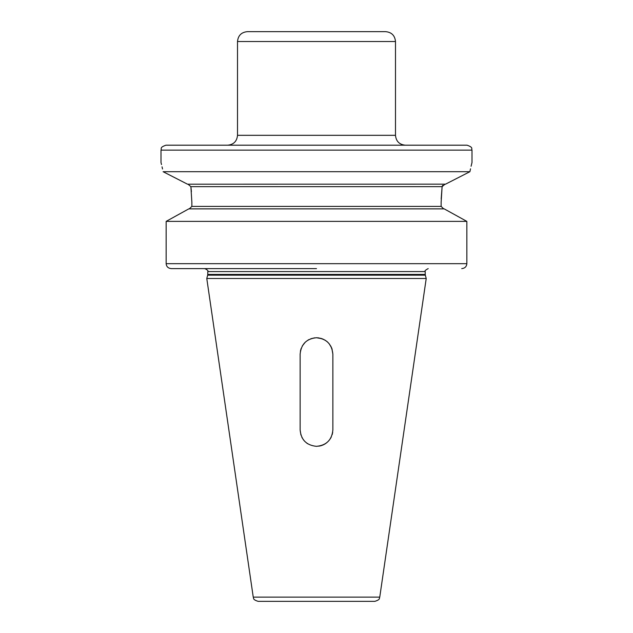 <?xml version="1.0" encoding="UTF-8"?>
<svg xmlns="http://www.w3.org/2000/svg" width="633" height="633" viewBox="0 0 633 633"><rect width="100%" height="100%" fill="white"/><g stroke="black" fill="none" stroke-linecap="round" stroke-linejoin="round"><path stroke-width="0.95" d="M307.67 443.749L306.752 443.116M300.928 434.998L300.137 429.973C301.071 439.888 306.53 445.339 316.5 446.336L316.476 446.336M304.576 441.177L303.12 439.397M302.194 437.917L301.894 437.356M321.058 445.687L316.5 446.336C326.454 445.355 331.914 439.895 332.863 429.973L332.863 354.092C331.874 344.13 326.414 338.671 316.5 337.729L319.119 337.943M332.697 432.307L332.198 434.594L332.697 432.307M331.328 436.889L330.236 438.867L331.328 436.889M324.919 444.002L323.147 444.928L324.919 444.002M326.786 442.696L324.99 443.962M323.178 444.912L321.081 445.679M318.858 446.162L320.868 445.743M320.622 338.259L323.954 339.525M329.113 343.664L331.652 347.921M331.874 348.498L332.863 354.092M316.5 278.488L426.223 278.488L379.753 597.125L253.247 597.125L206.777 278.488L316.5 278.488M332.167 349.361L330.774 346.093M328.068 342.516L326.731 341.322M300.137 429.973L300.137 354.092C301.126 344.13 306.586 338.671 316.5 337.729L322.26 338.774M325.014 340.119L327.221 341.725M300.39 351.236L301.118 348.514M302.289 345.974L305.272 342.184M307.923 340.158L309.046 339.525M310.835 338.742L314.791 337.816M461.734 268.614C464.851 268.305 466.561 266.659 466.845 263.676L166.155 263.676L166.155 221.376L166.155 263.676C166.439 266.659 168.149 268.305 171.266 268.614L316.5 268.614M443.733 208.882L441.138 206.413L441.138 202.212L442.111 186.664L444.999 184.195M445.482 184.195L469.908 171.701C472.645 159.437 472.645 159.437 469.908 171.701L163.092 171.701L187.518 184.195L445.537 184.163M161.51 164.548L160.996 162.475L160.996 150.132L472.004 150.132L472.004 162.475L471.087 166.257M470.509 168.821L470.034 171.092M470.018 171.139L469.908 171.701M468.721 172.311L465.935 173.727M456.733 178.427L456.045 178.775M442.736 185.271L442.309 185.952M191.411 191.649L190.889 186.664L442.111 186.664L441.185 198.897M464.669 220.165L446.154 209.942M190.889 186.664L188.001 184.195L190.889 186.664L191.862 202.212L191.862 206.413L189.267 208.882M185.018 182.905L166.463 173.418M164.121 172.223L163.092 171.701C160.355 159.437 160.355 159.437 163.092 171.701M162.539 169.027L162.048 166.819M204.926 268.614L171.266 268.614M466.845 263.676L466.845 221.376L166.155 221.376L188.784 208.882L174.597 216.692M188.784 208.882L444.216 208.882L466.845 221.376M472.004 150.132C471.063 148.668 473.816 147.544 467.067 145.194L165.933 145.194C159.184 147.544 161.937 148.668 160.996 150.132M316.5 31.65L385.616 31.65C391.613 32.236 394.905 35.527 395.49 41.525L237.51 41.525C238.095 35.527 241.387 32.236 247.384 31.65L316.5 31.65M379.753 597.125C378.898 598.145 381.011 599.404 374.863 601.35L258.137 601.35C251.989 599.404 254.102 598.145 253.247 597.125M316.5 601.35L363.397 601.35L316.5 601.35M207.664 275.181L207.766 274.413L425.234 274.413L425.336 275.181L207.664 275.181L206.777 278.488M425.234 274.413L425.234 271.573L207.766 271.573C208.566 270.94 207.577 269.959 204.807 268.614M191.862 206.413L441.138 206.413M227.635 145.194C233.632 144.609 236.924 141.317 237.51 135.32L395.49 135.32C396.076 141.317 399.368 144.609 405.365 145.194M425.336 275.181L426.223 278.488M207.766 274.413L207.766 271.573M425.234 271.573C424.387 271.09 425.376 270.109 428.193 268.614M237.51 135.32L237.51 41.525M395.49 135.32L395.49 41.525"/></g></svg>

